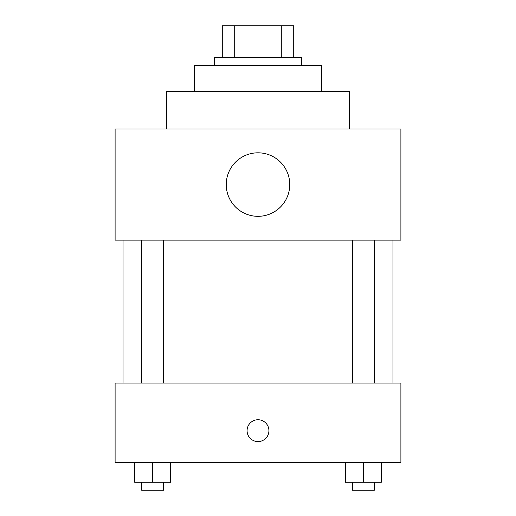 <?xml version="1.0" encoding="UTF-8"?>
<svg xmlns="http://www.w3.org/2000/svg" width="516" height="516" viewBox="0 0 516 516"><rect width="100%" height="100%" fill="white"/><g stroke="black" fill="none" stroke-linecap="round" stroke-linejoin="round"><path stroke-width="0.77" d="M234.709 57.553L234.709 25.8L222.28 25.8L222.28 57.553L222.28 25.8M234.709 25.8L293.72 25.8L293.72 57.553M281.291 57.553L281.291 25.8M214.34 65.493L214.34 57.553L301.66 57.553L301.66 65.493M194.493 91.293L194.493 65.493L321.507 65.493L321.507 91.293M166.707 129L166.707 91.293L349.293 91.293L349.293 129M115.107 129L400.893 129L400.893 240.14L115.107 240.14L115.107 129M226.247 184.567A31.753 31.753 0 0 0 273.88 212.07A31.753 31.753 0 0 0 273.88 157.07A31.753 31.753 0 0 0 226.247 184.567M123.047 383.033L123.047 240.14M352.467 240.14L352.467 383.033M141.623 383.033L141.623 240.14M115.107 383.033L400.893 383.033L400.893 462.413L115.107 462.413L115.107 383.033M258 441.58A10.913 10.913 0 0 1 248.544 425.203A10.913 10.913 0 0 1 267.456 425.203A10.913 10.913 0 0 1 258 441.58M345.559 462.413L345.559 482.26L381.285 482.26L381.285 462.413L381.285 482.26M363.425 482.26L363.425 462.413M374.377 482.26L374.377 490.2L352.467 490.2L352.467 482.26M134.715 462.413L134.715 482.26L170.441 482.26L170.441 462.413L170.441 482.26M152.575 482.26L152.575 462.413M163.533 482.26L163.533 490.2L141.623 490.2L141.623 482.26M392.953 383.033L392.953 240.14M374.377 240.14L374.377 383.033M163.533 383.033L163.533 240.14"/></g></svg>
